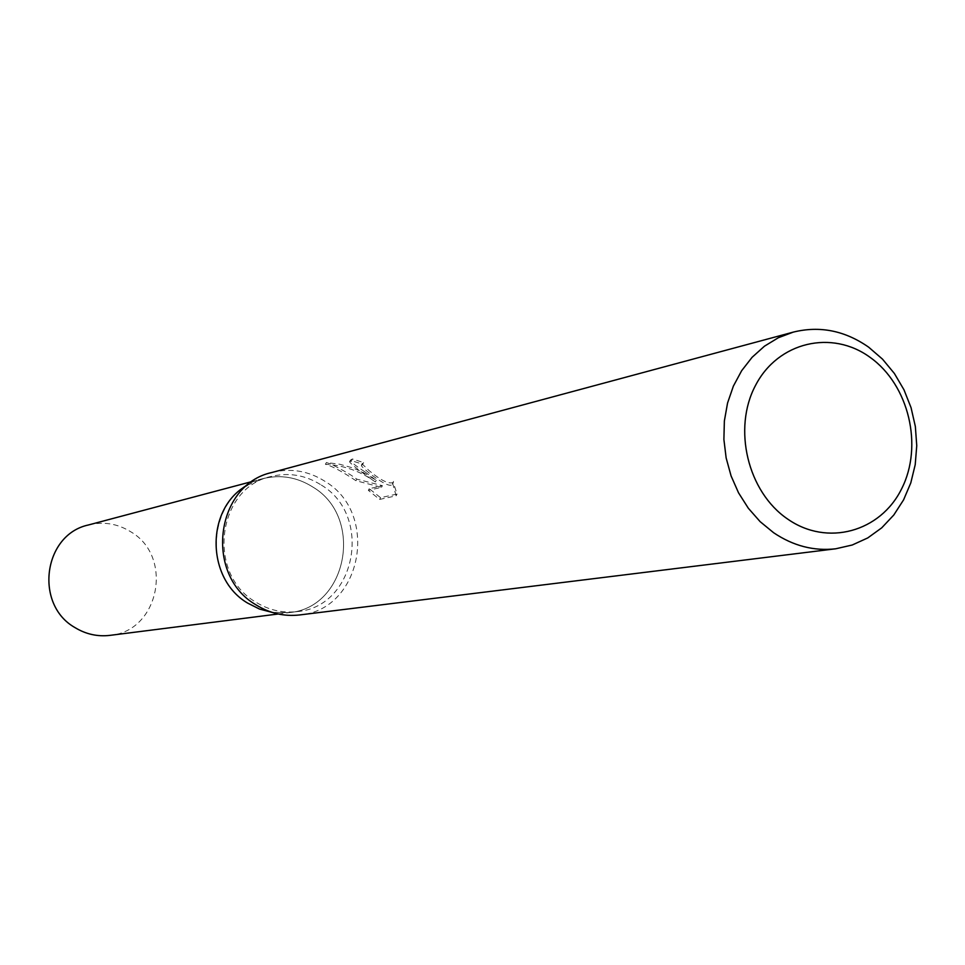 <?xml version="1.0" encoding="UTF-8"?>
<svg xmlns="http://www.w3.org/2000/svg" width="965" height="965" viewBox="0 0 965 965"><rect width="100%" height="100%" fill="white"/><g stroke="black" fill="none" stroke-linecap="round" stroke-linejoin="round"><path stroke-width="0.72" stroke-dasharray="4.83 3.62" d="M321.321 485.069C372.985 515.66 356.121 606.852 297.304 611.581C282.54 613.294 268.632 610.097 255.592 601.979C206.353 573.668 217.173 487.82 270.924 476.529C288.704 472.175 305.507 475.021 321.321 485.069M247.293 485.25L262.914 478.652C280.574 474.334 297.256 477.156 312.962 487.108C364.275 517.445 347.496 607.926 289.078 612.618L272.118 612.389M271.841 472.512C290.67 467.844 308.462 470.836 325.217 481.487C379.764 513.826 361.815 610.157 299.657 614.946M364.758 471.716L376.241 480.353L362.816 472.199L352.828 467.941L339.776 464.262L326.387 462.524C331.369 464.032 339.571 468.23 350.983 475.118L356.845 479.159L382.405 485.672L369.245 488.712L380.572 497.675L397.073 494.044L393.238 482.428C388.871 484.346 380.825 480.413 369.125 470.643L362.309 464.081L363.6 462.585L352.43 458.978L350.488 460.088C350.428 461.68 355.18 465.564 364.758 471.716M392.598 483.031L396.084 495.829L379.595 499.436L368.341 490.341L381.489 487.325L355.976 480.727C342.032 471.451 331.839 465.962 325.398 464.286C343.793 465.287 360.44 471.173 375.349 481.957C359.619 470.932 351.019 464.201 349.547 461.777L351.477 460.679L362.695 464.201L361.405 465.697C363.117 469.147 390.198 490.473 392.321 484.092L393.515 481.366M362.695 464.201L363.6 462.585M379.595 499.436L380.572 497.675M396.096 495.829L397.073 494.044M351.477 460.679L352.43 458.978M375.349 481.957L376.241 480.353M368.341 490.341L369.245 488.712M381.489 487.325L382.405 485.672M355.976 480.727L356.845 479.159M325.398 464.286L326.387 462.524M88.394 524.984C103.315 521.329 117.392 523.573 130.637 531.715C173.941 556.528 159.309 631.375 109.95 635.368M247.667 603.101C198.778 575.031 209.538 489.882 262.914 478.652C280.574 474.334 297.256 477.156 312.962 487.108C364.263 517.445 347.496 607.926 289.078 612.618L272.106 612.377M278.234 613.993L297.304 611.581M362.345 463.369L361.441 464.985M350.488 460.076L349.535 461.765M393.25 482.428L392.321 484.092M252.347 481.463L270.924 476.529"/><path stroke-width="1.45" d="M272.118 612.389L259.488 609.048L247.655 603.101C205.69 578.638 205.617 507.795 247.293 485.25M835.69 548.795L299.657 614.946C284.168 616.695 269.597 613.318 255.918 604.802C204.061 575.007 215.304 484.599 271.841 472.512L793.363 332.093C819.852 325.591 844.954 330.621 868.681 347.195L882.493 359.125L894.386 373.479L904 389.836L911.057 407.676L915.351 426.482L916.75 445.673L915.218 464.684L910.779 482.946L903.566 499.894L893.795 515.008L881.733 527.831L867.74 537.939L852.228 545.008L835.69 548.795C813.893 551.256 793.206 545.901 773.628 532.728L760.143 521.655L748.333 508.241L738.551 492.85L731.084 475.926L726.15 457.965L723.895 439.461L724.365 420.969L727.562 403.008L733.388 386.096L741.651 370.717L752.109 357.291L764.461 346.194L778.345 337.726L793.363 332.093M870.249 357.472C908.885 384.987 923.433 445.914 901.66 488.736C880.478 531.944 827.186 546.781 787.609 519.025C747.694 491.933 732.471 428.629 755.523 385.421C777.995 341.791 831.963 329.318 870.249 357.472M278.234 613.993L109.95 635.368C97.574 636.816 85.933 634.234 75.053 627.636C34.016 604.657 43.341 534.55 88.394 524.984L252.347 481.463M272.106 612.377L259.476 609.048L247.667 603.101"/></g></svg>
